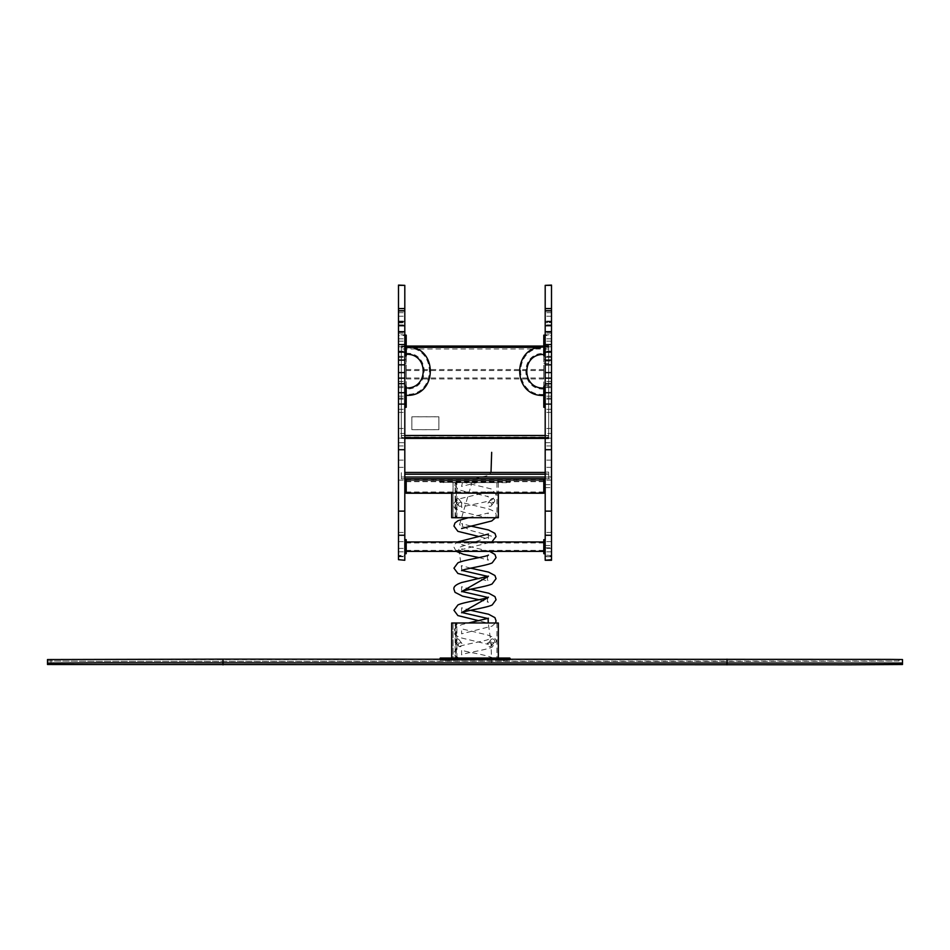 <?xml version="1.0" encoding="UTF-8"?>
<svg xmlns="http://www.w3.org/2000/svg" width="950" height="950" viewBox="0 0 950 950"><rect width="100%" height="100%" fill="white"/><g stroke="black" fill="none" stroke-linecap="round" stroke-linejoin="round"><path stroke-width="0.71" stroke-dasharray="4.75 3.56" d="M404.807 474.204L548.708 474.204L548.708 472.447L548.708 478.764L545.193 478.764L545.193 477.019L545.193 478.764L548.708 478.764L545.193 478.764M545.193 474.204L548.708 474.204L548.708 478.764L401.292 478.764L401.292 477.019L401.292 478.764L404.807 478.764M404.807 477.019L401.292 477.019L401.292 472.447L401.292 477.019L548.708 477.019L548.708 478.764L551.511 478.729L551.511 476.841L551.511 478.729M404.807 472.447L545.193 472.447M548.708 437.131L548.708 346.833L401.292 346.833L401.292 437.131L548.708 437.131L548.708 438.425L548.708 347.344L540.241 347.344M401.292 346.833L401.292 437.641L404.807 437.641M404.807 548.423L404.807 539.648L404.807 553.696L404.807 548.423L406.208 548.423L406.208 539.648M406.208 553.696L404.807 553.696L406.208 553.696L406.208 548.423M406.208 543.543L406.208 551.368L406.208 543.543M543.792 543.543L543.792 551.368L543.792 543.543M406.208 544.196L406.208 550.394L406.208 544.196M543.792 544.196L543.792 550.394L543.792 544.196M543.792 553.696L545.193 553.696L545.193 544.92L545.193 553.696L543.792 553.696L543.792 539.648M545.193 544.92L545.193 539.648L545.193 544.92L543.792 544.92M404.807 356.915L404.807 392.694L404.807 356.915L406.208 356.915L406.208 355.834L406.208 392.694L406.208 356.915M406.208 370.061L406.208 378.967L406.208 370.061M543.792 370.061L543.792 378.967L543.792 370.061M406.208 370.939L406.208 377.981L406.208 370.939M543.792 370.939L543.792 377.981L543.792 370.939M543.792 356.915L543.792 392.694L543.792 356.915L545.193 356.915L545.193 355.834L545.193 392.694L545.193 356.915M406.208 349.659L406.208 354.279L406.208 349.659M406.208 390.735L406.208 395.354L406.208 390.735M406.208 349.909L406.208 353.293L406.208 349.909M406.208 390.984L406.208 394.369L406.208 390.984M404.807 348.175L404.807 335.148L404.807 348.175M406.208 335.148L406.208 355.906M406.208 386.543L406.208 407.301M404.807 394.274L404.807 407.301L404.807 386.543L404.807 394.274L406.208 394.274M543.792 390.771L543.792 395.438L543.792 390.771M543.792 349.814L543.792 354.469L543.792 349.814M543.792 391.032L543.792 394.452L543.792 391.032M543.792 350.075L543.792 353.483L543.792 350.075M545.193 391.103L545.193 407.301L545.193 391.103M543.792 407.301L543.792 386.543M543.792 355.906L543.792 335.148M545.193 351.358L545.193 335.148L545.193 355.906L545.193 351.358L543.792 351.358M506.588 482.695L439.897 482.339L510.103 482.339L506.588 482.351L506.588 480.949L439.897 480.938L506.588 480.593L440.254 480.439L506.588 480.593M439.897 482.339L440.254 480.581M440.254 482.541L439.897 480.795M509.746 482.541L510.103 480.795M510.103 482.339L509.746 480.581M509.746 660.143L440.254 660.143L509.746 660.143L510.103 659.146M439.897 659.941L510.103 659.799L440.254 660.286L439.897 658.386M451.832 660.155L445.514 660.155L451.832 660.155L451.832 658.053L445.514 658.053L451.832 658.053M504.486 660.155L498.168 660.155L504.486 660.155L504.486 658.053L498.168 658.053L504.486 658.053M504.486 660.274L498.168 660.274L504.486 660.274L504.486 658.172L498.168 658.172L504.486 658.172M451.832 660.274L445.514 660.274L451.832 660.274L451.832 658.172L445.514 658.172L451.832 658.172M509.746 658.041L440.254 658.041M510.103 659.941L510.103 658.54L440.254 658.184M440.254 660.143L439.897 659.146M544.148 479.026L406.208 479.049L543.792 479.049L543.792 493.062L543.792 479.168L406.208 479.168L406.208 493.062L406.208 480.427L543.792 480.427L406.208 480.451L406.208 479.406L406.208 492.706M516.859 480.439L513.867 480.439L516.859 480.439L516.859 479.037L513.867 479.037L516.859 479.037M436.133 480.439L433.141 480.439L436.133 480.439L436.133 479.037L433.141 479.037L436.133 479.037M543.792 480.451L406.208 480.451L543.792 480.451M433.141 480.581L436.133 480.581L433.141 480.581L433.141 479.18L436.133 479.18L433.141 479.18M513.867 480.581L516.859 480.581L513.867 480.581L513.867 479.18L516.859 479.18L513.867 479.18M406.208 493.24L406.208 479.168M406.208 479.192L543.792 479.168M543.792 493.24L543.792 479.192M451.666 493.24L498.346 493.24L451.666 493.24M406.208 486.198L406.208 484.702L406.208 486.198M406.208 486.067L406.208 484.571L406.208 486.067M404.807 479.37L404.807 492.884L404.807 479.37M404.807 486.198L404.807 484.702L404.807 486.198M404.807 486.067L404.807 484.571L404.807 486.067M405.852 479.026L405.151 479.192M545.193 492.884L545.193 479.37L545.193 492.884M545.193 486.198L545.193 484.702L545.193 486.198M545.193 486.067L545.193 484.571L545.193 486.067M543.792 479.548L543.792 492.706M543.792 486.198L543.792 484.702L543.792 486.198M543.792 486.067L543.792 484.571L543.792 486.067M544.849 479.026L544.148 479.192M477.85 658.16L458.85 658.124L477.85 658.16M455.501 482.6L477.102 482.576L455.501 482.6M455.537 640.193A2.102 1.876 142.4 0 0 458.458 642.414A2.102 1.876 142.4 0 0 458.981 639.647A2.102 1.876 142.4 0 0 455.537 640.193M458.482 644.017A2.102 1.876 142.4 0 0 461.403 646.238A2.102 1.876 142.4 0 0 461.926 643.471A2.102 1.876 142.4 0 0 458.482 644.017M498.346 623.01L455.145 623.046L455.145 658.136L481.377 658.16L451.666 658.113L451.689 623.01L456.902 623.046L451.689 623.01L453.067 623.01L453.067 658.113L451.666 658.113L453.043 658.113L453.043 623.01M451.666 658.029L455.549 658.136L455.549 623.046M455.145 623.046L496.933 623.01L453.067 623.01M456.332 623.034L456.332 658.136L496.933 658.113L453.067 658.113M455.145 658.136L456.332 658.136M453.043 658.113L455.549 658.136M456.902 658.136L456.902 623.046M494.463 640.158A2.102 1.864 -142.7 0 1 491.554 642.378A2.102 1.864 -142.7 0 1 491.008 639.611A2.102 1.864 -142.7 0 1 494.463 640.158M491.518 644.017A2.102 1.864 -142.7 0 1 488.609 646.238A2.102 1.864 -142.7 0 1 488.062 643.482A2.102 1.864 -142.7 0 1 491.518 644.017M455.537 499.807A2.102 1.876 142.4 0 0 458.458 502.027A2.102 1.876 142.4 0 0 458.981 499.249A2.102 1.876 142.4 0 0 455.537 499.807M458.482 503.619A2.102 1.876 142.4 0 0 461.403 505.839A2.102 1.876 142.4 0 0 461.926 503.072A2.102 1.876 142.4 0 0 458.482 503.619M455.145 482.647L498.346 482.624L455.145 482.647L455.145 517.738M451.689 517.714L451.666 493.062M468.065 517.774L495.52 517.738L468.089 517.762M453.067 482.624L453.067 517.714M456.332 482.647L456.332 517.738M455.549 517.75L455.549 482.647L451.689 482.612L455.549 482.647M456.902 517.75L456.902 482.647M453.043 517.714L453.043 482.612M494.463 499.759A2.102 1.864 -142.7 0 1 491.554 501.98A2.102 1.864 -142.7 0 1 491.008 499.225A2.102 1.864 -142.7 0 1 494.463 499.759M491.518 503.631A2.102 1.864 -142.7 0 1 488.609 505.851A2.102 1.864 -142.7 0 1 488.062 503.084A2.102 1.864 -142.7 0 1 491.518 503.631M404.807 310.709L404.807 442.7L398.489 442.7L398.489 433.461L404.807 433.461L404.807 310.923M398.489 559.681L398.489 285.356M398.489 324.912L404.807 324.912L404.807 321.456L398.489 321.456L398.489 322.846L404.807 322.846L404.807 285.356M404.807 559.681L404.807 555.631L398.489 555.631L404.807 555.061L404.807 556.712L404.807 324.912M398.489 556.308L404.807 556.237L398.489 556.308M398.489 331.621L398.489 335.481L404.807 335.481L404.807 331.716M398.489 332.084L404.807 332.084L404.807 334.851L398.489 334.851L398.489 331.716M398.489 357.188L404.807 357.188M398.489 312.681L404.807 312.681M398.489 556.712L404.807 556.712M545.193 310.709L545.193 433.461L545.193 357.152L551.511 357.152L545.193 357.271L545.193 310.923M551.511 331.621L551.511 335.481L545.193 335.481L545.193 331.716M551.511 332.084L545.193 332.084L545.193 334.851L551.511 334.851L551.511 331.716M551.511 559.681L551.511 556.237L545.193 556.237L545.193 322.584L551.511 322.846L551.511 285.356M545.193 559.681L545.193 556.308L551.511 556.308L551.511 322.584L545.193 322.584L545.193 285.356M551.511 555.631L545.193 555.061L551.511 555.631M545.193 322.584L545.193 321.456L551.511 321.456L551.511 322.584M551.511 442.7L551.511 433.461L545.193 433.461L545.193 442.7L551.511 442.7M551.511 486.139L551.511 487.635L551.511 486.139M551.511 362.282L551.511 361.083L551.511 362.282M551.511 386.353L551.511 385.154L551.511 386.353M551.511 546.666L551.511 545.526L551.511 546.666M548.708 348.638L548.708 438.769L548.708 348.638L545.193 348.638L545.193 345.61L545.193 438.769L545.193 348.638M551.511 476.841L548.708 476.841L548.708 473.86L545.193 473.86L545.193 477.019L545.193 472.103L545.193 473.86L548.708 473.86L548.708 477.019L545.193 477.019L548.708 477.019M548.708 473.86L548.708 472.103L545.193 472.103L548.708 472.103L548.708 473.86M548.708 476.841L548.708 478.729M551.511 312.681L545.193 312.681M551.511 324.912L545.193 324.912M551.511 556.712L545.193 556.712M545.193 357.188L551.511 357.188M545.193 486.139L545.193 487.635L545.193 486.139M545.193 362.282L545.193 361.083L545.193 362.282M545.193 386.353L545.193 385.154L545.193 386.353M545.193 546.666L545.193 545.526L545.193 546.666M438.876 416.812L411.849 416.812L411.849 429.697L438.876 429.697L438.876 416.765L411.849 416.765L411.849 429.649L438.876 429.649L438.876 416.765M47.5 659.549L47.5 660.986L98.895 661.271L902.5 660.986L902.5 664.501M47.5 660.986L47.5 664.501M902.5 660.986L902.5 659.549M51.015 659.549L898.985 659.549L898.985 660.986L885.899 661.141L727.011 661.378L101.377 661.271L51.015 660.986L51.015 659.549L51.015 663.064M51.015 660.986L51.015 664.501M898.985 659.549L898.985 660.986M491.625 662.661L490.984 642.818L488.241 622.974M461.997 570.451L458.506 547.592L491.554 536.168L470.808 530.492L459.562 524.721L472.993 479.026M474.24 478.764L488.11 475.594L491.008 472.447M548.708 346.109L543.792 346.109M406.208 346.109L401.292 346.109M545.193 437.641L548.708 437.641M401.292 438.366L404.807 438.366M545.193 438.366L548.708 438.366M401.292 435.492L404.807 435.492M545.193 435.492L548.708 435.492M410.934 347.344L401.292 347.344M548.708 348.983L401.292 348.983M404.807 544.92L406.208 544.92M543.792 548.423L545.193 548.423M404.807 356.012L406.208 356.012M404.807 359.729L406.208 359.729M404.807 385.166L406.208 385.166M404.807 391.614L406.208 391.614M404.807 392.516L406.208 392.516M404.807 388.799L406.208 388.799M404.807 363.363L406.208 363.363M543.792 356.012L545.193 356.012M543.792 359.729L545.193 359.729M543.792 385.166L551.511 385.154M543.792 391.614L545.193 391.614M543.792 392.516L545.193 392.516M543.792 388.799L545.193 388.799M543.792 363.363L551.511 363.375M406.208 342.879L404.807 342.879M406.208 351.358L404.807 351.358M406.208 402.753L404.807 402.753M543.792 402.753L545.193 402.753M543.792 394.274L545.193 394.274M543.792 342.879L545.193 342.879M443.412 482.695L443.412 480.593M443.412 482.541L443.412 480.439M506.588 482.541L506.588 480.439M506.588 660.297L506.588 658.196M506.588 660.143L506.588 659.146M443.412 660.143L443.412 659.146M443.412 660.297L443.412 658.196M543.792 481.484L406.208 481.484M543.792 492.005L406.208 492.005M406.208 480.593L543.792 480.593L406.208 480.569M406.208 481.65L543.792 481.65M406.208 479.512L543.792 479.512M406.208 492.183L543.792 492.183M398.489 409.308L404.807 409.308M398.489 386.282L404.807 386.282M398.489 322.584L404.807 322.584M398.489 338.817L404.807 338.817M398.489 351.144L404.807 351.144M398.489 356.321L404.807 356.321M398.489 381.484L404.807 381.484M398.489 387.612L404.807 387.612M398.489 396.186L404.807 396.186M398.489 398.169L404.807 398.169M398.489 412.407L404.807 412.407M398.489 428.474L404.807 428.474M398.489 438.164L404.807 438.164M398.489 445.942L404.807 445.942M398.489 460.097L404.807 460.097M398.489 467.317L404.807 467.317M398.489 480.13L404.807 480.13M398.489 511.385L404.807 511.385M398.489 532.463L404.807 532.463M398.489 541.631L404.807 541.631M398.489 548.388L404.807 548.388M398.489 316.231L404.807 316.231M398.489 321.1L404.807 321.1M398.489 321.836L404.807 321.836M398.489 333.141L404.807 333.141M398.489 341.157L404.807 341.157M398.489 346.738L404.807 346.738M398.489 360.359L404.807 360.359M398.489 399.166L404.807 399.166M548.708 346.489L545.193 346.489M548.708 345.669L545.193 345.669M548.708 346.916L545.193 346.916M548.708 435.741L545.193 435.741M548.708 437.891L545.193 437.891M548.708 438.71L545.193 438.71M548.708 437.463L545.193 437.463M551.511 477.019L545.193 477.019M551.511 409.308L545.193 409.308M551.511 386.282L545.193 386.282M551.511 338.817L545.193 338.817M551.511 351.144L545.193 351.144M551.511 356.321L545.193 356.321M551.511 381.484L545.193 381.484M551.511 387.612L545.193 387.612M551.511 396.186L545.193 396.186M551.511 398.169L545.193 398.169M551.511 412.407L545.193 412.407M551.511 428.474L545.193 428.474M551.511 438.164L545.193 438.164M551.511 445.942L545.193 445.942M551.511 460.097L545.193 460.097M551.511 467.317L545.193 467.317M551.511 480.13L545.193 480.13M551.511 511.385L545.193 511.385M551.511 532.463L545.193 532.463M551.511 541.631L545.193 541.631M551.511 548.388L545.193 548.388M551.511 316.231L545.193 316.231M551.511 321.1L545.193 321.1M551.511 321.836L545.193 321.836M551.511 333.141L545.193 333.141M551.511 341.157L545.193 341.157M551.511 346.738L545.193 346.738M551.511 360.359L545.193 360.359M551.511 399.166L545.193 399.166M222.989 659.158L222.989 664.905M727.011 659.158L727.011 664.905M548.708 346.049L543.792 346.049M406.208 346.049L401.292 346.049M548.708 438.425L545.193 438.425M404.807 438.425L401.292 438.425M543.792 542.949L406.208 542.949M543.792 550.394L406.208 550.394M404.807 355.834L406.208 355.834M404.807 392.694L406.208 392.694M406.208 378.967L543.792 378.967M406.208 369.562L543.792 369.562M543.792 370.548L406.208 370.548M543.792 377.981L406.208 377.981M543.792 355.834L545.193 355.834M543.792 392.694L545.193 392.694M406.208 347.89C437.071 346.406 437.071 395.853 406.208 394.369M406.208 353.293C430.136 352.248 430.136 390.011 406.208 388.966M543.792 394.452C512.929 395.936 512.929 346.596 543.792 348.08M543.792 389.049C519.864 390.082 519.864 352.45 543.792 353.483M445.514 660.155L445.514 658.053M498.168 660.155L498.168 658.053M498.168 660.274L498.168 658.172M445.514 660.274L445.514 658.172M433.141 480.439L433.141 479.037M513.867 480.439L513.867 479.037M516.859 480.581L516.859 479.18M436.133 480.581L436.133 479.18M406.208 484.571L404.807 484.571M406.208 487.552L404.807 487.552M406.208 484.702L404.807 484.702M406.208 487.683L404.807 487.683M545.193 484.571L543.792 484.571M545.193 487.552L543.792 487.552M545.193 484.702L543.792 484.702M545.193 487.683L543.792 487.683M458.85 658.124L454.967 655.441L453.946 652.389L458.149 646.962C463.933 644.171 486.317 641.036 488.454 639.314C487.053 641.879 487.053 643.578 488.454 644.409L461.403 637.949C455.869 635.966 453.387 633.757 453.946 631.334L455.086 628.128L461.593 624.661L468.54 622.962M493.014 658.124C486.851 654.645 463.03 651.641 461.581 649.895L461.581 654.894C463.79 653.089 486.566 649.943 492.124 647.14L496.054 641.867C496.957 639.481 494.024 637.165 487.267 634.921L461.581 628.829L461.581 633.828L492.088 626.097L495.556 622.986M488.454 618.26L488.454 623.354L479.109 620.801M470.547 610.28L461.581 607.774L461.581 612.774M488.454 576.139C487.029 578.016 487.029 579.714 488.454 581.234L479.109 578.681M470.547 568.159L461.581 565.654L461.581 570.653M456.19 551.368L453.946 547.093L455.086 543.899L457.532 541.963M488.454 534.019L488.454 539.113L479.109 536.572M470.547 526.039L461.581 523.533C462.852 524.139 462.852 525.801 461.581 528.533M495.544 517.702L496.054 515.506C496.636 513.059 494.083 510.851 488.407 508.891L461.581 502.479L461.581 507.478C463.766 505.685 486.436 502.538 492.053 499.759L496.054 494.451L491.957 489.096L465.12 482.647M468.54 517.667L488.454 512.964C487.041 515.494 487.041 517.192 488.454 518.059L463.671 512.228C456.095 509.817 452.853 507.395 453.946 504.984C453.364 502.526 455.917 500.294 461.593 498.299L488.454 491.898C487.029 493.786 487.029 495.484 488.454 496.992C486.234 495.235 463.505 492.112 457.888 489.226L453.946 483.918L454.112 482.612M462.46 482.624L461.581 486.424L477.102 482.576M479.109 599.747L488.442 602.276M488.454 602.288C487.029 601.398 487.029 599.699 488.454 597.194M470.547 589.214L461.581 586.72L461.581 591.719M479.109 557.626L488.442 560.168M488.454 560.168C487.029 558.291 487.029 556.593 488.454 555.085M489.618 551.368L461.581 544.599C462.852 545.193 462.852 546.856 461.581 549.599L491.851 541.963M455.644 642.224L458.589 646.036M458.981 639.647L461.926 643.471M496.933 623.01L496.933 658.113M491.008 639.611L488.062 643.482M494.356 642.164L491.411 646.036M455.644 501.826L458.589 505.649M458.981 499.249L461.926 503.072M498.346 482.624L498.346 493.062M496.933 482.624L496.933 517.714M491.008 499.225L488.062 503.084M494.356 501.778L491.411 505.637M398.489 551.831L404.807 551.831M398.489 357.295L404.807 357.295M545.193 345.61L548.708 345.61M545.193 438.769L548.708 438.769M551.511 551.831L545.193 551.831M551.511 357.295L545.193 357.295M545.193 487.635L551.511 487.635L545.193 487.635M545.193 484.642L551.511 484.642L545.193 484.642M545.193 361.083L551.511 361.083M545.193 387.446L551.511 387.446M545.193 547.806L551.511 547.806L545.193 547.806M545.193 545.526L551.511 545.526L545.193 545.526"/><path stroke-width="1.43" d="M545.193 478.764L404.807 478.764M545.193 472.447L404.807 472.447M404.807 539.648L406.208 539.648L404.807 539.648L406.208 539.648L406.208 553.696L404.807 553.696M545.193 539.648L543.792 539.648L545.193 539.648L543.792 539.648L543.792 553.696L545.193 553.696M404.807 355.906L406.208 355.906L406.208 335.148L404.807 335.148M404.807 407.301L406.208 407.301L406.208 386.543L404.807 386.543M545.193 386.543L543.792 386.543L543.792 407.301L545.193 407.301M545.193 335.148L543.792 335.148L543.792 355.906L545.193 355.906M439.897 659.146L440.254 658.041L509.746 658.041M510.103 659.146L510.103 658.386L506.588 658.029M440.254 658.041L506.588 658.386L506.588 659.146M543.792 493.24L406.208 493.062L543.792 493.062L543.792 479.026L406.208 479.026L406.208 493.24L451.666 493.24L406.208 493.24M404.807 492.884L406.208 492.706L406.208 479.37L404.807 479.37M405.852 493.062L404.807 492.706M545.193 492.706L543.792 492.706L543.792 479.37L545.193 479.37M544.849 493.062L544.148 493.062M498.346 658.029L498.346 623.01L475.178 622.962L451.666 623.01L451.666 658.029M468.089 517.762L455.145 517.75L468.065 517.774M451.666 493.062L451.666 517.714L498.346 517.714L451.666 517.714M398.489 285.356L404.807 285.356L398.489 285.095L398.489 332.084M398.489 559.681L404.807 560.274L398.489 559.681L398.489 535.254L404.807 535.254L404.807 559.681M398.489 331.716L404.807 331.716L398.489 331.621L398.489 535.254M404.807 285.356L404.807 332.084M404.807 331.716L404.807 535.254M398.489 325.731L404.807 325.731M551.511 285.356L545.193 285.356L551.511 285.095L551.511 332.084M551.511 331.716L545.193 331.716L551.511 331.621L551.511 560.274L545.193 560.274L551.511 559.681M545.193 285.356L545.193 332.084M545.193 331.716L545.193 559.681M551.511 325.731L545.193 325.731M47.5 664.501L851.105 664.786L902.5 664.501L902.5 663.064L98.895 662.779L47.5 663.064L47.5 664.501M47.5 663.064L47.5 659.549L222.989 659.146L889.141 659.395L902.5 659.549L902.5 663.064M51.015 664.501L51.015 663.064L101.377 662.779L898.985 663.064L898.985 664.501L848.623 664.774L51.015 664.501M898.985 663.064L898.985 664.501M488.241 622.974L488.098 618.592M487.884 618.521L461.997 612.56M461.866 612.524L488.098 597.526M487.884 597.467L461.997 591.506M461.866 591.458L488.098 576.472M487.884 576.401L461.997 570.451M472.993 479.026L474.24 478.764M491.008 472.447L491.673 452.331M545.193 477.019L404.807 477.019M545.193 474.204L404.807 474.204M543.792 346.109L406.208 346.109M404.807 437.641L545.193 437.641M404.807 438.366L545.193 438.366M404.807 435.492L545.193 435.492M540.241 347.344L410.934 347.344M404.807 544.92L406.208 544.92M404.807 548.423L406.208 548.423M543.792 544.92L545.193 544.92M543.792 548.423L545.193 548.423M406.208 339.696L404.807 339.696M406.208 348.175L404.807 348.175M406.208 399.57L404.807 399.57M406.208 391.103L404.807 391.103M543.792 399.57L545.193 399.57M543.792 391.103L545.193 391.103M543.792 339.696L545.193 339.696M543.792 348.175L545.193 348.175M443.412 659.146L443.412 658.029M398.489 308.572L404.807 308.572M398.489 511.112L404.807 511.112M398.489 449.706L404.807 449.706M398.489 404.094L404.807 404.094M398.489 392.706L404.807 392.706M398.489 383.681L404.807 383.681M398.489 378.136L404.807 378.136M398.489 372.602L404.807 372.602M398.489 364.836L404.807 364.836M398.489 360.098L404.807 360.098M398.489 352.165L404.807 352.165M398.489 344.553L404.807 344.553M398.489 310.923L404.807 310.923M551.511 308.572L545.193 308.572M551.511 535.254L545.193 535.254M551.511 511.112L545.193 511.112M551.511 449.706L545.193 449.706M551.511 404.094L545.193 404.094M551.511 392.706L545.193 392.706M551.511 383.681L545.193 383.681M551.511 378.136L545.193 378.136M551.511 372.602L545.193 372.602M551.511 364.836L545.193 364.836M551.511 360.098L545.193 360.098M551.511 352.165L545.193 352.165M551.511 344.553L545.193 344.553M551.511 310.923L545.193 310.923M727.011 659.146L727.011 664.893M222.989 659.146L222.989 664.893M543.792 346.049L406.208 346.049M545.193 438.425L404.807 438.425M406.208 551.368L543.792 551.368M406.208 541.963L543.792 541.963M406.208 354.279C428.878 353.317 428.878 388.942 406.208 387.98M406.208 346.904C438.342 345.349 438.342 396.91 406.208 395.354M543.792 388.063C521.122 389.013 521.122 353.519 543.792 354.469M543.792 395.438C511.67 396.993 511.658 345.539 543.792 347.094M543.792 493.062L406.208 493.062M468.54 622.962L488.454 618.26M479.109 620.801L457.888 615.588L453.946 610.268L457.936 604.936C463.576 602.086 486.258 598.951 488.454 597.194M495.556 622.986L496.054 620.801L494.926 617.631L488.573 614.234L470.547 610.28M461.581 612.774C463.814 610.957 486.649 607.822 492.183 604.996L496.054 599.747L494.962 596.612L488.799 593.239L470.547 589.214M479.109 599.747L462.472 596.137L455.026 592.337L453.946 589.214C453.364 586.756 455.917 584.535 461.593 582.54L488.454 576.139M479.109 578.681L457.888 573.467L453.946 568.159L457.9 562.839C463.529 559.966 486.246 556.842 488.454 555.085L488.442 555.097M461.581 591.719C463.778 589.914 486.507 586.768 492.088 583.977L496.054 578.681L494.926 575.51L488.573 572.114L470.547 568.159M461.581 570.653C463.814 568.836 486.649 565.701 492.183 562.875L496.054 557.626L494.926 554.456L489.618 551.368M457.532 541.963L488.442 534.031M479.109 536.572L457.888 531.347L453.946 526.039L454.967 522.999L458.066 520.648L468.54 517.667M491.851 541.963L496.054 536.572L494.926 533.389L488.573 529.993L470.547 526.039M461.605 528.521L491.72 520.968L495.544 517.702M456.19 551.368L463.374 554.266L479.109 557.626M498.346 493.062L498.346 517.714M398.489 310.709L404.807 310.709M551.511 310.709L545.193 310.709"/></g></svg>
